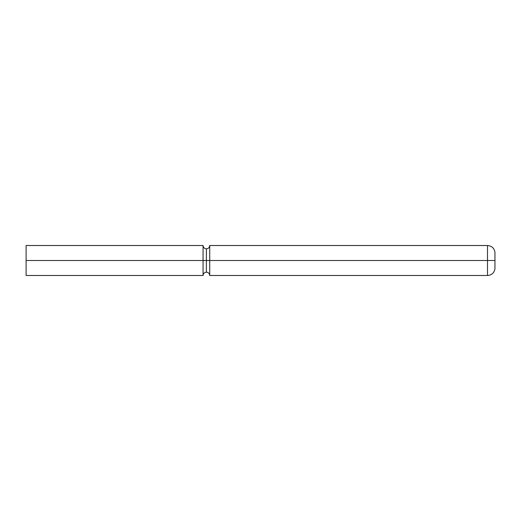<?xml version="1.0" encoding="UTF-8"?>
<svg xmlns="http://www.w3.org/2000/svg" width="521" height="521" viewBox="0 0 521 521"><rect width="100%" height="100%" fill="white"/><g stroke="black" fill="none" stroke-linecap="round" stroke-linejoin="round"><path stroke-width="0.78" d="M203.066 260.5L203.066 245.515L203.066 260.5L206.394 260.5L26.109 260.5L203.066 260.5L203.066 275.485L203.066 260.5M494.95 268.823L494.95 260.5L206.394 260.5L206.394 248.849L206.394 272.151L206.394 260.5L209.729 260.5L209.729 275.485L487.506 275.485L487.506 245.515L487.506 260.5L494.95 260.5L494.95 252.177C494.155 248.074 491.674 245.853 487.506 245.515L209.729 245.515L209.729 260.5L487.506 260.5L487.506 275.485C491.674 275.147 494.155 272.926 494.95 268.823L494.95 252.177M26.109 245.515L26.109 275.485L203.066 275.485C203.275 273.473 204.388 272.366 206.394 272.151C208.407 272.366 209.514 273.473 209.729 275.485L209.729 245.515C209.514 247.527 208.407 248.634 206.394 248.849C204.388 248.634 203.275 247.527 203.066 245.515L26.109 245.515L26.109 275.485"/></g></svg>
